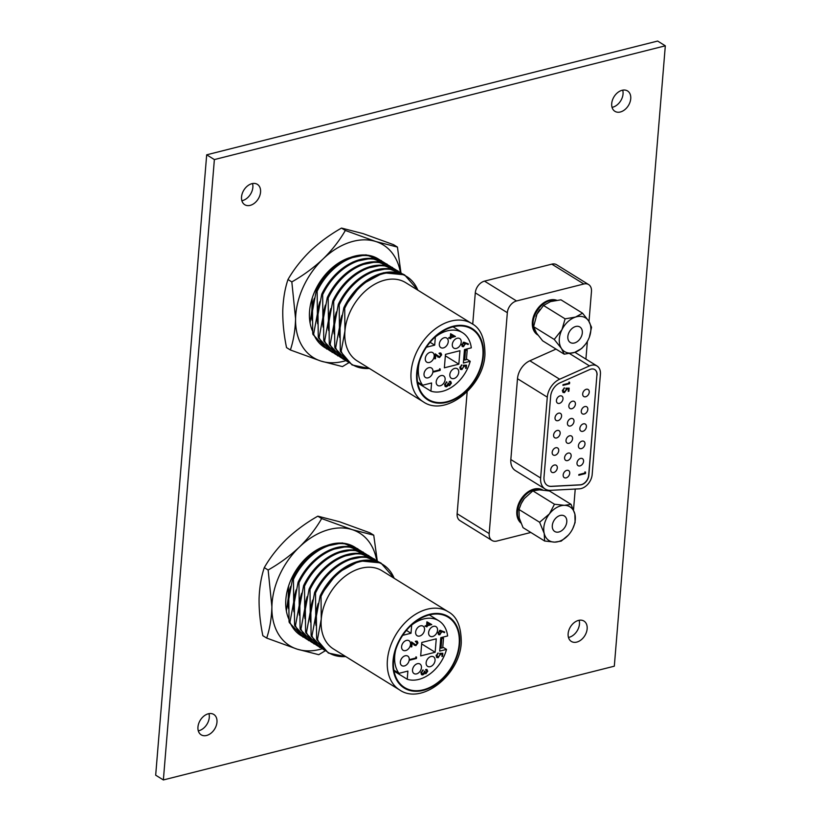 <?xml version="1.0" encoding="UTF-8"?>
<svg xmlns="http://www.w3.org/2000/svg" width="821" height="821" viewBox="0 0 821 821"><rect width="100%" height="100%" fill="white"/><g stroke="black" fill="none" stroke-linecap="round" stroke-linejoin="round"><path stroke-width="1.23" d="M208.945 713.644A11.987 8.426 -58.2 0 1 209.283 717.462A11.987 8.426 -58.2 0 1 198.292 730.844M216.97 722.223A11.987 8.426 -58.2 0 1 210.987 733.204A11.987 8.426 -58.2 0 1 201.155 734.816A11.987 8.426 -58.2 0 1 197.953 727.026A11.987 8.426 -58.2 0 1 203.947 716.045A11.987 8.426 -58.2 0 1 213.768 714.434A11.987 8.426 -58.2 0 1 216.97 722.223M579.123 620.266A11.987 8.426 -58.2 0 1 579.462 624.083A11.987 8.426 -58.2 0 1 568.471 637.455M587.148 628.845A11.987 8.426 -58.2 0 1 581.165 639.826A11.987 8.426 -58.2 0 1 571.334 641.437A11.987 8.426 -58.2 0 1 568.142 633.638A11.987 8.426 -58.2 0 1 574.125 622.667A11.987 8.426 -58.2 0 1 583.957 621.056A11.987 8.426 -58.2 0 1 587.148 628.845M252.529 183.545A11.987 8.426 -58.2 0 1 252.858 187.362A11.987 8.426 -58.2 0 1 241.877 200.735M260.555 192.124A11.987 8.426 -58.2 0 1 254.572 203.105A11.987 8.426 -58.2 0 1 244.74 204.706A11.987 8.426 -58.2 0 1 241.538 196.917A11.987 8.426 -58.2 0 1 247.521 185.936A11.987 8.426 -58.2 0 1 257.353 184.335A11.987 8.426 -58.2 0 1 260.555 192.124M622.708 90.156A11.987 8.426 -58.2 0 1 623.047 93.974A11.987 8.426 -58.2 0 1 612.056 107.356M630.733 98.736A11.987 8.426 -58.2 0 1 624.75 109.716A11.987 8.426 -58.2 0 1 614.919 111.328A11.987 8.426 -58.2 0 1 611.717 103.538A11.987 8.426 -58.2 0 1 617.71 92.557A11.987 8.426 -58.2 0 1 627.542 90.946A11.987 8.426 -58.2 0 1 630.733 98.736M665.318 45.812L614.313 666.19L163.369 779.95L214.373 159.572L665.318 45.812L657.631 41.05L206.687 154.81L214.373 159.572M206.687 154.81L155.682 775.188L163.369 779.95M435.048 660.464A5.624 3.951 121.8 0 0 433.55 656.81A5.624 3.951 121.8 0 0 428.942 657.57A5.624 3.951 121.8 0 0 426.13 662.721A5.624 3.951 121.8 0 0 427.638 666.375A5.624 3.951 121.8 0 0 432.246 665.615A5.624 3.951 121.8 0 0 435.048 660.464M421.44 667.658A5.624 3.951 121.8 0 0 419.942 664.004A5.624 3.951 121.8 0 0 415.334 664.764A5.624 3.951 121.8 0 0 412.522 669.915A5.624 3.951 121.8 0 0 414.02 673.569A5.624 3.951 121.8 0 0 418.638 672.81A5.624 3.951 121.8 0 0 421.44 667.658M409.248 659.735A5.624 3.951 121.8 0 0 407.75 656.082A5.624 3.951 121.8 0 0 403.142 656.831A5.624 3.951 121.8 0 0 400.33 661.983A5.624 3.951 121.8 0 0 401.828 665.636A5.624 3.951 121.8 0 0 406.446 664.887A5.624 3.951 121.8 0 0 409.248 659.735M424.549 629.82A5.624 3.951 121.8 0 0 423.051 626.166A5.624 3.951 121.8 0 0 418.443 626.926A5.624 3.951 121.8 0 0 415.631 632.078A5.624 3.951 121.8 0 0 417.14 635.731A5.624 3.951 121.8 0 0 421.748 634.972A5.624 3.951 121.8 0 0 424.549 629.82M437.531 630.312A5.624 3.951 121.8 0 0 436.033 626.659A5.624 3.951 121.8 0 0 431.425 627.408A5.624 3.951 121.8 0 0 428.613 632.56A5.624 3.951 121.8 0 0 430.112 636.213A5.624 3.951 121.8 0 0 434.72 635.464A5.624 3.951 121.8 0 0 437.531 630.312M410.51 644.372A5.624 3.951 121.8 0 0 409.012 640.719A5.624 3.951 121.8 0 0 404.404 641.468A5.624 3.951 121.8 0 0 401.592 646.62A5.624 3.951 121.8 0 0 403.101 650.273A5.624 3.951 121.8 0 0 407.709 649.514A5.624 3.951 121.8 0 0 410.51 644.372M415.847 645.019L417.294 643.089L415.99 641.098L417.253 641.242L417.951 642.956L415.847 645.675L412.08 643.356L411.803 646.784L411.136 646.948L411.547 641.94L415.847 645.019L414.533 644.608M415.97 641.386L416.832 641.878L415.939 641.765M426.633 625.325L426.92 621.825L431.723 624.555L427.238 625.818L426.51 626.834L426.571 625.982L425.083 626.361L426.633 625.325M440.169 630.261L444.746 632.067L444.356 632.673L441.903 631.38L439.81 634.797L438.681 634.674L438.024 632.991L440.169 630.261M420.68 655.907L435.151 652.264L436.259 638.82L421.789 642.463L420.68 655.907M395.753 649.719A33.404 23.501 121.8 0 0 398.996 673.323L407.893 671.075L407.226 679.254A33.404 23.501 121.8 0 0 446.521 649.39L439.697 651.115L440.795 637.671L447.619 635.947A33.404 23.501 121.8 0 0 438.825 620.789A33.404 23.501 121.8 0 0 411.68 625.058L411.013 633.237L402.731 635.331M439.676 653.342L442.837 653.28L442.591 656.297L441.924 656.472L442.129 653.957L440.467 653.998L438.219 657.683L436.854 657.529L436.156 655.681L438.157 652.982L436.813 655.558L438.301 657.016L439.871 654.881L439.676 653.342M437.08 656.656L438.301 657.016M426.263 669.402L427.741 671.178L425.883 673.754L424.631 673.23L422.825 674.903L421.655 674.739L420.957 672.871L423.061 669.936L421.614 672.717L422.825 674.246L424.375 671.64L425.042 671.475L425.945 673.097L427.074 671.352L426.263 669.402L427.115 669.618M425.781 673.117L425.247 673.364L425.883 673.754L424.108 672.912M421.84 673.887L422.825 674.246M425.206 672.717L425.945 673.097M415.826 657.99L415.919 656.862L416.555 657.118L416.442 658.483L409.977 660.115L410.038 659.458L415.826 657.99M411.013 633.237L406.416 630.395M398.996 673.323L393.885 670.162M407.226 679.254L394.059 671.106M446.521 649.39L442.776 647.071M421.666 643.91L435.151 652.264M443.514 638.143L441.831 638.564L441.041 648.169L442.724 647.748L443.514 638.143L442.18 637.322M441.041 648.169L439.984 647.523M441.831 638.564L440.774 637.917M444.079 631.718L444.356 632.673M443.709 632.273L441.903 631.38M441.267 630.98L441.903 632.129M439.758 634.161L439.173 634.397L439.81 634.797M439.173 634.397L438.393 634.428M438.045 632.468L439.184 633.75M438.106 632.498L439.83 634.14L438.866 633.781M440.61 631.76L439.451 630.538M439.492 630.559L440.826 631.01L439.574 630.507M439.83 634.14L441.246 632.16L440.097 630.928L438.681 632.858M442.16 653.29L442.109 653.947M441.975 655.917L442.591 656.297M440.467 653.998L442.129 653.957M439.83 653.598L440.518 654.83M438.24 657.026L437.583 657.282L438.219 657.683M437.583 657.282L436.556 657.293M437.562 653.3L438.106 653.639M436.238 655.199L436.813 655.558M436.177 655.158L437.655 656.615M431.076 624.196L431.713 624.689M431.066 624.299L426.602 625.417L427.238 625.818M426.602 625.417L426.551 625.971L425.134 625.787M426.551 626.29L427.166 626.669M430.101 624.453L426.858 622.575L427.474 622.965L427.289 625.161L430.101 624.453L427.474 622.965M426.674 624.771L427.289 625.161M426.438 670.962L425.565 669.669M426.756 669.464L427.741 671.178M425.247 673.364L423.985 672.83M423.503 673.856L424.016 674.164M423.369 673.774L422.189 674.503L422.825 674.903M422.189 674.503L421.368 674.503M422.466 670.264L423.01 670.593M421.029 672.358L421.614 672.717M420.978 672.317L422.189 673.856M424.395 671.075L425.299 672.697M416.647 642.699L415.303 641.365M416.914 641.098L417.951 642.956M415.785 645.039L415.21 645.275L415.847 645.675M415.21 645.275L414.195 645.224M411.465 642.976L412.08 643.356M411.177 646.404L411.803 646.784M411.537 642.114L413.989 644.126M413.343 643.736L415.21 644.629M415.806 658.001L416.442 658.483M415.795 658.093L410.028 659.54M459.175 644.085A41.358 29.094 121.8 0 0 448.133 617.197A41.358 29.094 121.8 0 0 414.205 622.749A41.358 29.094 121.8 0 0 393.546 660.638A41.358 29.094 121.8 0 0 404.579 687.526A41.358 29.094 121.8 0 0 438.517 681.974A41.358 29.094 121.8 0 0 459.175 644.085M288.438 608.443A46.027 32.378 -58.2 0 1 288.181 598.622A46.027 32.378 -58.2 0 1 290.655 586.41M286.385 610.998L288.181 598.622L288.52 586.215M293.959 611.861A46.027 32.378 -58.2 0 1 293.692 602.029L293.456 579.369L292.574 578.815L288.807 599.002L289.043 621.671L289.936 622.226L293.692 602.029A46.027 32.378 -58.2 0 1 296.176 589.827M357.894 548.818L342.306 542.917L323.802 546.683L306.069 559.399L292.574 578.815M299.47 615.268A46.027 32.378 -58.2 0 1 299.203 605.446L298.967 582.777L298.085 582.233L294.329 602.419L294.565 625.089L295.447 625.633L299.203 605.446A46.027 32.378 -58.2 0 1 301.687 593.234M363.405 552.235L347.817 546.334L329.313 550.101L311.59 562.806L298.085 582.233M304.981 618.685A46.027 32.378 -58.2 0 1 304.724 608.854L304.488 586.194L303.596 585.64L299.839 605.836L300.076 628.496L300.958 629.05L304.724 608.854A46.027 32.378 -58.2 0 1 307.198 596.651M368.916 555.653L353.328 549.752L334.824 553.508L317.101 566.223L303.596 585.64M310.492 622.092A46.027 32.378 -58.2 0 1 310.235 612.271L309.999 589.601L309.107 589.057L305.35 609.244L305.586 631.913L306.469 632.457L310.235 612.271A46.027 32.378 -58.2 0 1 312.709 600.059M374.427 559.06L358.839 553.159L340.335 556.925L322.612 569.641L309.107 589.057M316.003 625.51A46.027 32.378 -58.2 0 1 315.746 615.688L315.51 593.019L314.617 592.464L310.861 612.661L311.097 635.331L311.98 635.875L315.746 615.688A46.027 32.378 -58.2 0 1 318.22 603.476M379.938 562.477L364.35 556.576L345.846 560.333L328.123 573.048L314.617 592.464M399.694 689.989L333.531 649.021A46.027 32.378 -58.2 0 1 321.257 619.096L321.021 596.436L320.128 595.882L316.372 616.078L316.608 638.738L317.491 639.292L321.257 619.096A46.027 32.378 -58.2 0 1 344.245 576.937A46.027 32.378 -58.2 0 1 382.001 570.759L448.153 611.727A46.027 32.378 -58.2 0 0 410.397 617.905A46.027 32.378 -58.2 0 0 387.409 660.063A46.027 32.378 -58.2 0 0 399.694 689.989C421.768 705.331 459.883 674.893 461.258 642.781C461.33 626.731 456.958 616.376 448.153 611.727M394.378 578.415L380.852 562.919L359.762 560.876L337.339 572.945L320.128 595.882M316.608 638.738L317.491 639.292A51.754 36.401 -58.2 0 0 345.692 656.543M311.097 635.331L311.98 635.875A51.754 36.401 -58.2 0 0 323.977 649.811M305.586 631.913L306.469 632.457A51.754 36.401 -58.2 0 0 318.466 646.394M300.076 628.496L300.958 629.05A51.754 36.401 -58.2 0 0 312.945 642.976M294.565 625.089L295.447 625.633A51.754 36.401 -58.2 0 0 307.434 639.569M289.043 621.671L289.936 622.226A51.754 36.401 -58.2 0 0 301.923 636.152M288.848 619.147A48.921 34.41 -58.2 0 1 285.729 602.265A48.921 34.41 -58.2 0 1 325.65 545.883M266.692 638.081C269.791 628.804 271.525 618.387 271.895 606.822L268.139 570.01C279.643 563.473 290.059 555.817 299.388 547.063C308.48 538.094 315.911 528.601 321.658 518.564L352.188 529.648L373.74 535.179L369.891 532.798L339.371 521.704L317.819 516.173C306.305 522.72 295.899 530.366 286.57 539.13C277.467 548.089 270.047 557.592 264.29 567.629C261.211 576.814 259.467 587.231 259.077 598.889C258.964 610.608 260.216 622.882 262.843 635.7L266.692 638.081L297.212 649.165L318.764 654.696L325.147 650.827M264.29 567.629L268.139 570.01M317.819 516.173L321.658 518.564M373.74 535.179L377.219 560.558M376.623 560.199A66.285 46.623 121.8 0 0 352.188 529.648A66.285 46.623 121.8 0 0 299.388 547.063A66.285 46.623 -58.2 0 0 271.895 606.822A66.285 46.623 121.8 0 0 297.212 649.165A66.285 46.623 121.8 0 0 321.688 648.908M554.339 465.035A4.136 2.915 121.8 0 0 551.004 468.411A4.136 2.915 121.8 0 0 551.856 472.301A4.136 2.915 121.8 0 0 553.723 472.527A4.136 2.915 121.8 0 0 557.059 469.15A4.136 2.915 121.8 0 0 556.207 465.271A4.136 2.915 121.8 0 0 554.339 465.035M555.766 447.753A4.136 2.915 121.8 0 0 552.43 451.129A4.136 2.915 121.8 0 0 553.282 455.019A4.136 2.915 121.8 0 0 555.15 455.245A4.136 2.915 121.8 0 0 558.485 451.868A4.136 2.915 121.8 0 0 557.633 447.979A4.136 2.915 121.8 0 0 555.766 447.753M557.182 430.471A4.136 2.915 121.8 0 0 553.847 433.847A4.136 2.915 121.8 0 0 554.698 437.726A4.136 2.915 121.8 0 0 556.566 437.962A4.136 2.915 121.8 0 0 559.901 434.586A4.136 2.915 121.8 0 0 559.05 430.697A4.136 2.915 121.8 0 0 557.182 430.471M558.608 413.179A4.136 2.915 121.8 0 0 555.273 416.555A4.136 2.915 121.8 0 0 556.125 420.444A4.136 2.915 121.8 0 0 557.993 420.67A4.136 2.915 121.8 0 0 561.328 417.294A4.136 2.915 121.8 0 0 560.476 413.415A4.136 2.915 121.8 0 0 558.608 413.179M566.757 470.371A4.136 2.915 121.8 0 0 563.422 473.748A4.136 2.915 121.8 0 0 564.273 477.637A4.136 2.915 121.8 0 0 566.141 477.863A4.136 2.915 121.8 0 0 569.476 474.487A4.136 2.915 121.8 0 0 568.625 470.597A4.136 2.915 121.8 0 0 566.757 470.371M568.173 453.089A4.136 2.915 121.8 0 0 564.848 456.455A4.136 2.915 121.8 0 0 565.69 460.345A4.136 2.915 121.8 0 0 567.557 460.581A4.136 2.915 121.8 0 0 570.893 457.205A4.136 2.915 121.8 0 0 570.051 453.315A4.136 2.915 121.8 0 0 568.173 453.089M569.6 435.797A4.136 2.915 121.8 0 0 566.264 439.173A4.136 2.915 121.8 0 0 567.116 443.063A4.136 2.915 121.8 0 0 568.984 443.289A4.136 2.915 121.8 0 0 572.319 439.912A4.136 2.915 121.8 0 0 571.467 436.023A4.136 2.915 121.8 0 0 569.6 435.797M571.016 418.515A4.136 2.915 121.8 0 0 567.691 421.891A4.136 2.915 121.8 0 0 568.532 425.771A4.136 2.915 121.8 0 0 570.4 426.007A4.136 2.915 121.8 0 0 573.735 422.63A4.136 2.915 121.8 0 0 572.894 418.741A4.136 2.915 121.8 0 0 571.016 418.515M580.591 458.416A4.136 2.915 121.8 0 0 577.255 461.792A4.136 2.915 121.8 0 0 578.107 465.681A4.136 2.915 121.8 0 0 579.975 465.907A4.136 2.915 121.8 0 0 583.31 462.531A4.136 2.915 121.8 0 0 582.458 458.641A4.136 2.915 121.8 0 0 580.591 458.416M582.017 441.134A4.136 2.915 121.8 0 0 578.682 444.51A4.136 2.915 121.8 0 0 579.523 448.389A4.136 2.915 121.8 0 0 581.401 448.625A4.136 2.915 121.8 0 0 584.726 445.249A4.136 2.915 121.8 0 0 583.885 441.359A4.136 2.915 121.8 0 0 582.017 441.134M583.433 423.841A4.136 2.915 121.8 0 0 580.098 427.218A4.136 2.915 121.8 0 0 580.95 431.107A4.136 2.915 121.8 0 0 582.818 431.333A4.136 2.915 121.8 0 0 586.153 427.957A4.136 2.915 121.8 0 0 585.301 424.077A4.136 2.915 121.8 0 0 583.433 423.841M584.85 406.559A4.136 2.915 121.8 0 0 581.525 409.936A4.136 2.915 121.8 0 0 582.366 413.825A4.136 2.915 121.8 0 0 584.234 414.051A4.136 2.915 121.8 0 0 587.569 410.674A4.136 2.915 121.8 0 0 586.728 406.785A4.136 2.915 121.8 0 0 584.85 406.559M560.025 395.896A4.136 2.915 121.8 0 0 556.689 399.273A4.136 2.915 121.8 0 0 557.541 403.152A4.136 2.915 121.8 0 0 559.409 403.388A4.136 2.915 121.8 0 0 562.744 400.012A4.136 2.915 121.8 0 0 561.892 396.122A4.136 2.915 121.8 0 0 560.025 395.896M572.442 401.223A4.136 2.915 121.8 0 0 569.107 404.599A4.136 2.915 121.8 0 0 569.959 408.489A4.136 2.915 121.8 0 0 571.827 408.714A4.136 2.915 121.8 0 0 575.162 405.338A4.136 2.915 121.8 0 0 574.31 401.459A4.136 2.915 121.8 0 0 572.442 401.223M586.276 389.277A4.136 2.915 121.8 0 0 582.941 392.643A4.136 2.915 121.8 0 0 583.793 396.533A4.136 2.915 121.8 0 0 585.66 396.769A4.136 2.915 121.8 0 0 588.996 393.392A4.136 2.915 121.8 0 0 588.144 389.503A4.136 2.915 121.8 0 0 586.276 389.277M547.34 485.385A12.726 8.949 121.8 0 0 551.291 486.319L580.16 484.821A8.487 5.973 121.8 0 0 588.678 475.267L596.918 375.033A8.487 5.973 121.8 0 0 594.722 369.563M597.052 375.115A8.487 5.973 121.8 0 0 594.784 369.604A8.487 5.973 121.8 0 0 590.946 369.132A8.487 5.973 121.8 0 0 589.776 369.542L559.932 382.863A12.726 8.949 121.8 0 0 550.655 396.307L544.005 477.155A12.726 8.949 121.8 0 0 547.402 485.427A12.726 8.949 121.8 0 0 551.414 486.401L580.283 484.903A8.487 5.973 121.8 0 0 588.811 475.338L596.918 375.033M591.264 365.294A12.726 8.949 121.8 0 0 589.499 365.909L559.655 379.22A16.974 11.935 121.8 0 0 547.289 397.159L540.639 478.007A16.974 11.935 121.8 0 0 545.165 489.029A16.974 11.935 121.8 0 0 550.522 490.332L579.39 488.834A12.726 8.949 121.8 0 0 592.177 474.497L600.418 374.263A12.726 8.949 121.8 0 0 597.021 365.992A12.726 8.949 121.8 0 0 591.264 365.294M545.165 489.029L515.362 470.577A16.974 11.935 -58.2 0 1 510.836 459.544L517.487 378.707A16.974 11.935 -58.2 0 1 529.853 360.768L556.002 349.099M568.912 383.212L569.004 382.063L569.641 382.329L569.528 383.715L562.949 385.377L563.011 384.7L568.912 383.212M584.829 473.05L584.921 471.88L585.568 472.157L585.455 473.563L578.795 475.246L578.856 474.559L584.829 473.05M565.936 388.2L569.158 388.138L568.912 391.227L568.235 391.391L568.44 388.836L566.747 388.867L564.458 392.623L563.062 392.469L562.354 390.591L564.396 387.84L563.032 390.468L564.54 391.945L566.141 389.77L565.936 388.2M563.473 391.761L564.54 391.945M585.311 472.044L585.455 473.563M585.199 473.409L578.815 475.02M569.384 382.217L569.528 383.715M569.271 383.561L562.97 385.152M568.891 388.148L568.912 391.227M566.747 388.867L568.44 388.836M566.49 388.713L566.808 389.718M566.552 389.565L564.458 392.623M564.201 392.469L562.939 392.387M564.119 387.964L564.345 388.507M564.089 388.354L563.032 390.468M562.775 390.303L564.284 391.791M542.794 490.034A19.837 13.947 121.8 0 0 526.61 492.928A19.837 13.947 121.8 0 0 516.83 510.99A19.837 13.947 121.8 0 0 520.904 522.998M556.648 300.26A19.837 13.947 121.8 0 0 532.367 321.996A19.837 13.947 121.8 0 0 537.652 334.886A19.837 13.947 121.8 0 0 537.899 335.04L537.652 334.886M573.52 509.831L575.234 489.049M585.907 359.116L587.374 341.362M589.006 321.483L591.469 291.476A10.601 7.461 121.8 0 0 588.647 284.579A10.601 7.461 121.8 0 0 583.844 283.994L516.542 300.968A10.601 7.461 121.8 0 0 507.337 312.698L489.183 533.578A10.601 7.461 121.8 0 0 492.015 540.475A10.601 7.461 121.8 0 0 496.808 541.06L530.838 532.47M583.844 283.994L551.804 264.146L484.493 281.131L516.542 300.968M507.337 312.698L475.297 292.851L472.722 324.192M467.159 391.781L457.133 513.73L489.183 533.578M551.804 264.146A10.601 7.461 -58.2 0 1 556.597 264.731L588.647 284.579M492.015 540.475L459.965 520.627A10.601 7.461 -58.2 0 1 457.133 513.73M475.297 292.851A10.601 7.461 -58.2 0 1 484.493 281.131M574.874 342.86A9.123 6.414 121.8 0 0 581.843 335.276A9.123 6.414 121.8 0 0 579.883 326.984A9.123 6.414 121.8 0 0 575.285 326.614A9.123 6.414 121.8 0 0 568.317 334.198A9.123 6.414 121.8 0 0 570.277 342.49A9.123 6.414 121.8 0 0 574.874 342.86M582.551 313.191L575.531 317.07L565.105 318.846L543.523 305.474L550.532 301.594L560.959 299.819L582.551 313.191L588.688 320.99L591.561 327.333L589.324 337.236M565.105 318.846L561.954 329.662A19.837 13.947 -58.2 0 1 575.531 317.07A19.837 13.947 -58.2 0 1 588.688 320.99A19.837 13.947 -58.2 0 1 588.318 339.576L588.205 339.812A19.837 13.947 -58.2 0 1 585.311 344.43A19.837 13.947 -58.2 0 1 574.628 352.404L581.637 348.515L585.311 344.43M554.237 339.442L561.472 348.484A19.837 13.947 -58.2 0 1 561.954 329.662L554.237 339.442L533.599 326.666L536.955 314.176L543.523 305.474M535.949 316.475A19.837 13.947 -58.2 0 1 536.842 314.412L536.955 314.176A19.837 13.947 -58.2 0 1 539.849 309.558A19.837 13.947 -58.2 0 1 539.879 309.517M564.201 354.169L574.628 352.404A19.837 13.947 -58.2 0 1 561.472 348.484L564.201 354.169L542.619 340.807L536.472 333.008L533.599 326.666M557.274 532.193A9.123 6.414 121.8 0 0 565.854 525.481A9.123 6.414 121.8 0 0 564.345 515.978A9.123 6.414 121.8 0 0 561.8 515.27A9.123 6.414 121.8 0 0 553.231 521.982A9.123 6.414 121.8 0 0 554.739 531.485A9.123 6.414 121.8 0 0 557.274 532.193M571.047 504.34L564.458 505.336L554.473 504.227L532.88 490.855L539.469 489.86L549.465 490.979L571.047 504.34L574.864 514.018L575.111 522.505L572.781 528.57A19.837 13.947 -58.2 0 1 569.774 533.424L569.62 533.619A19.837 13.947 -58.2 0 1 554.616 542.127L561.205 541.121L568.378 535.097M554.473 504.227L549.454 513.843L539.613 522.259L518.975 509.482L521.243 503.53L524.311 498.552L532.88 490.855M539.613 522.259L544.21 533.445L544.621 541.008L523.039 527.646L519.211 517.969L518.975 509.482M544.621 541.008L554.616 542.127A19.837 13.947 -58.2 0 1 544.21 533.445A19.837 13.947 -58.2 0 1 549.454 513.843A19.837 13.947 -58.2 0 1 564.458 505.336A19.837 13.947 -58.2 0 1 574.864 514.018A19.837 13.947 -58.2 0 1 572.781 528.57M521.243 503.53L521.304 503.417A19.837 13.947 -58.2 0 1 524.311 498.552A19.837 13.947 -58.2 0 1 524.465 498.368M458.734 372.365A5.624 3.951 121.8 0 0 457.235 368.711A5.624 3.951 121.8 0 0 452.628 369.471A5.624 3.951 121.8 0 0 449.816 374.612A5.624 3.951 121.8 0 0 451.324 378.265A5.624 3.951 121.8 0 0 455.932 377.516A5.624 3.951 121.8 0 0 458.734 372.365M445.126 379.559A5.624 3.951 121.8 0 0 443.627 375.905A5.624 3.951 121.8 0 0 439.019 376.665A5.624 3.951 121.8 0 0 436.208 381.806A5.624 3.951 121.8 0 0 437.716 385.46A5.624 3.951 121.8 0 0 442.324 384.71A5.624 3.951 121.8 0 0 445.126 379.559M432.934 371.636A5.624 3.951 121.8 0 0 431.436 367.982A5.624 3.951 121.8 0 0 426.828 368.732A5.624 3.951 121.8 0 0 424.016 373.883A5.624 3.951 121.8 0 0 425.524 377.537A5.624 3.951 121.8 0 0 430.132 376.777A5.624 3.951 121.8 0 0 432.934 371.636M448.245 341.721A5.624 3.951 121.8 0 0 446.737 338.067A5.624 3.951 121.8 0 0 442.129 338.827A5.624 3.951 121.8 0 0 439.327 343.968A5.624 3.951 121.8 0 0 440.826 347.622A5.624 3.951 121.8 0 0 445.434 346.873A5.624 3.951 121.8 0 0 448.245 341.721M461.217 342.213A5.624 3.951 121.8 0 0 459.719 338.56A5.624 3.951 121.8 0 0 455.111 339.309A5.624 3.951 121.8 0 0 452.299 344.461A5.624 3.951 121.8 0 0 453.797 348.114A5.624 3.951 121.8 0 0 458.405 347.365A5.624 3.951 121.8 0 0 461.217 342.213M434.196 356.263A5.624 3.951 121.8 0 0 432.698 352.609A5.624 3.951 121.8 0 0 428.09 353.369A5.624 3.951 121.8 0 0 425.278 358.52A5.624 3.951 121.8 0 0 426.787 362.174A5.624 3.951 121.8 0 0 431.394 361.414A5.624 3.951 121.8 0 0 434.196 356.263M439.533 356.919L440.98 354.99L439.676 352.999L440.939 353.143L441.636 354.857L439.533 357.566L435.766 355.257L435.489 358.685L434.822 358.849L435.233 353.841L439.533 356.919L438.219 356.509M439.656 353.287L440.518 353.779L439.625 353.656M450.319 337.226L450.606 333.726L455.409 336.456L450.924 337.718L450.195 338.734L450.267 337.883L448.769 338.262L448.83 337.595L450.319 337.226M463.855 342.162L468.432 343.968L468.042 344.563L465.589 343.281L463.496 346.698L462.367 346.575L461.71 344.892L463.855 342.162M444.366 367.808L458.836 364.155L459.945 350.711L445.475 354.364L444.366 367.808M419.439 361.62A33.404 23.501 121.8 0 0 422.682 385.223L431.589 382.976L430.912 391.155A33.404 23.501 121.8 0 0 470.207 361.291L463.383 363.015L464.481 349.572L471.305 347.847A33.404 23.501 121.8 0 0 462.51 332.679A33.404 23.501 121.8 0 0 435.366 336.959L434.699 345.138L426.417 347.232M463.362 365.232L466.523 365.181L466.277 368.198L465.61 368.372L465.815 365.858L464.152 365.889L461.905 369.583L460.54 369.429L459.842 367.582L461.843 364.873L460.499 367.459L461.987 368.916L463.557 366.771L463.362 365.232M460.766 368.557L461.987 368.916M449.949 381.303L451.427 383.079L449.569 385.654L448.317 385.131L446.511 386.794L445.341 386.64L444.643 384.772L446.747 381.837L445.3 384.618L446.511 386.147L448.061 383.54L448.728 383.366L449.631 384.998L450.76 383.253L449.949 381.303L450.801 381.519M449.467 385.018L448.933 385.254L449.569 385.654L447.794 384.813M445.526 385.788L446.511 386.147M448.892 384.618L449.631 384.998M439.512 369.891L439.615 368.752L440.241 369.019L440.128 370.384L433.673 372.016L433.724 371.349L439.512 369.891L440.128 370.384M434.699 345.138L430.101 342.295M422.682 385.223L417.571 382.063M430.912 391.155L417.745 383.007M470.207 361.291L466.461 358.972M445.351 355.811L458.836 364.155M467.2 350.044L465.517 350.464L464.727 360.07L466.41 359.639L467.2 350.044L465.866 349.223M464.727 360.07L463.68 359.413M465.517 350.464L464.46 349.818M467.765 343.619L468.042 344.563M467.395 344.173L465.589 343.281M464.953 342.88L465.589 344.03M463.444 346.062L462.859 346.298L463.496 346.698M462.859 346.298L462.079 346.318M461.73 344.358L462.87 345.641M461.792 344.399L463.516 346.041L462.551 345.682M464.296 343.66L463.136 342.429M463.177 342.46L464.512 342.911L463.26 342.408M463.516 346.041L464.943 344.05L463.783 342.829L462.367 344.758M465.846 365.191L465.794 365.848L463.516 365.499L464.152 365.889M465.661 367.818L466.277 368.198M463.516 365.499L464.204 366.73M461.925 368.927L461.269 369.183L461.905 369.583M461.269 369.183L460.242 369.183M461.248 365.201L461.792 365.54M459.924 367.1L460.499 367.459M459.863 367.059L461.34 368.516M454.762 336.087L455.398 336.589M454.752 336.189L450.288 337.318L450.924 337.718M450.288 337.318L450.236 337.872M450.236 338.19L450.852 338.57M448.82 337.688L450.267 337.883M453.787 336.353L450.544 334.475L451.16 334.855L450.975 337.051L453.787 336.353L451.16 334.855M450.36 336.672L450.975 337.051M450.124 382.863L449.251 381.57M450.442 381.365L451.427 383.079M448.933 385.254L447.671 384.731M447.188 385.747L447.702 386.065M447.055 385.675L445.875 386.404L446.511 386.794M445.875 386.404L445.054 386.404M446.152 382.165L446.696 382.494M444.715 384.259L445.3 384.618M444.664 384.218L445.875 385.757M448.092 382.976L448.984 384.597M440.333 354.6L438.989 353.266M440.6 352.989L441.636 354.857M439.471 356.93L438.896 357.176L439.533 357.566M438.896 357.176L437.88 357.125M435.151 354.867L435.766 355.257M434.863 358.305L435.489 358.685M435.222 354.005L437.675 356.027M437.029 355.626L438.896 356.53M439.481 369.984L433.714 371.441M482.861 355.986A41.358 29.094 121.8 0 0 471.818 329.098A41.358 29.094 121.8 0 0 437.891 334.65A41.358 29.094 121.8 0 0 417.232 372.539A41.358 29.094 121.8 0 0 428.264 399.427A41.358 29.094 121.8 0 0 462.202 393.875A41.358 29.094 121.8 0 0 482.861 355.986M312.124 320.344A46.027 32.378 -58.2 0 1 311.867 310.512A46.027 32.378 -58.2 0 1 314.34 298.31M310.071 322.899L311.867 310.512L312.206 298.115M317.645 323.751A46.027 32.378 -58.2 0 1 317.378 313.93L317.142 291.26L316.259 290.716L312.493 310.902L312.739 333.572L313.622 334.116L317.378 313.93A46.027 32.378 -58.2 0 1 319.862 301.718M381.58 260.719L365.992 254.818L347.488 258.584L329.765 271.299L316.259 290.716M323.156 327.169A46.027 32.378 -58.2 0 1 322.899 317.347L322.653 294.677L321.77 294.123L318.014 314.32L318.25 336.979L319.133 337.534L322.899 317.347A46.027 32.378 -58.2 0 1 325.373 305.135M387.091 264.136L371.503 258.235L352.999 261.991L335.276 274.707L321.77 294.123M328.667 330.586A46.027 32.378 -58.2 0 1 328.41 320.754L328.174 298.095L327.281 297.541L323.525 317.727L323.761 340.397L324.644 340.951L328.41 320.754A46.027 32.378 -58.2 0 1 330.884 308.542M392.602 267.543L377.013 261.642L358.51 265.409L340.787 278.124L327.281 297.541M334.178 333.993A46.027 32.378 -58.2 0 1 333.921 324.172L333.685 301.502L332.792 300.958L329.036 321.144L329.272 343.814L330.155 344.358L333.921 324.172A46.027 32.378 -58.2 0 1 336.394 311.959M398.113 270.961L382.524 265.06L364.021 268.826L346.298 281.531L332.792 300.958M339.689 337.41A46.027 32.378 -58.2 0 1 339.432 327.579L339.196 304.919L338.303 304.365L334.547 324.562L334.783 347.221L335.666 347.776L339.432 327.579A46.027 32.378 -58.2 0 1 341.905 315.377M403.624 274.378L388.035 268.477L369.532 272.233L351.809 284.949L338.303 304.365M423.379 401.89L357.217 360.922A46.027 32.378 -58.2 0 1 344.943 330.996L344.707 308.327L343.814 307.783L340.058 327.969L340.294 350.639L341.177 351.183L344.943 330.996A46.027 32.378 -58.2 0 1 367.931 288.828A46.027 32.378 -58.2 0 1 405.687 282.65L471.849 323.618A46.027 32.378 -58.2 0 0 434.083 329.796A46.027 32.378 -58.2 0 0 411.095 371.964A46.027 32.378 -58.2 0 0 423.379 401.89C445.454 417.232 483.569 386.794 484.944 354.682C485.016 338.632 480.644 328.277 471.849 323.618M418.063 290.316L404.537 274.819L383.448 272.767L361.024 284.846L343.814 307.783M340.294 350.639L341.177 351.183A51.754 36.401 -58.2 0 0 369.378 368.444M334.783 347.221L335.666 347.776A51.754 36.401 -58.2 0 0 347.663 361.702M329.272 343.814L330.155 344.358A51.754 36.401 -58.2 0 0 342.152 358.295M323.761 340.397L324.644 340.951A51.754 36.401 -58.2 0 0 336.641 354.877M318.25 336.979L319.133 337.534A51.754 36.401 -58.2 0 0 331.12 351.46M312.739 333.572L313.622 334.116A51.754 36.401 -58.2 0 0 325.609 348.053M312.534 331.048A48.921 34.41 -58.2 0 1 309.414 314.166A48.921 34.41 -58.2 0 1 349.336 257.784M290.377 349.982C293.477 340.705 295.211 330.288 295.581 318.722L291.824 281.911C303.329 275.374 313.745 267.718 323.074 258.964C332.166 249.995 339.596 240.491 345.343 230.455L375.874 241.548L397.426 247.07L393.577 244.689L363.056 233.605L341.505 228.074C330.001 234.621 319.585 242.267 310.256 251.021C301.153 259.99 293.733 269.493 287.976 279.53C284.897 288.705 283.163 299.131 282.763 310.79C282.65 322.509 283.902 334.783 286.529 347.601L290.377 349.982L320.898 361.066L342.449 366.597L348.833 362.728M287.976 279.53L291.824 281.911M341.505 228.074L345.343 230.455M397.426 247.07L400.905 272.459M400.309 272.1A66.285 46.623 121.8 0 0 375.874 241.548A66.285 46.623 121.8 0 0 323.074 258.964A66.285 46.623 -58.2 0 0 295.581 318.722A66.285 46.623 121.8 0 0 320.898 361.066A66.285 46.623 121.8 0 0 345.374 360.799M393.043 660.772A41.994 29.546 121.8 0 0 423.236 690.389A41.994 29.546 121.8 0 0 459.678 643.962A41.994 29.546 121.8 0 0 429.486 614.334A41.994 29.546 121.8 0 0 393.043 660.772M293.456 579.369A51.754 36.401 -58.2 0 1 356.396 548.192M292.81 578.323A51.754 36.401 -58.2 0 1 355.011 547.309M298.967 582.777A51.754 36.401 -58.2 0 1 361.907 551.599M298.321 581.74A51.754 36.401 -58.2 0 1 360.522 550.727M304.488 586.194A51.754 36.401 -58.2 0 1 367.418 555.017M303.832 585.147A51.754 36.401 -58.2 0 1 366.043 554.134M309.999 589.601A51.754 36.401 -58.2 0 1 372.939 558.434M309.343 588.565A51.754 36.401 -58.2 0 1 371.554 557.551M315.51 593.019A51.754 36.401 -58.2 0 1 378.45 561.841M314.854 591.982A51.754 36.401 -58.2 0 1 377.065 560.969M321.021 596.436A51.754 36.401 -58.2 0 1 359.772 561.749A51.754 36.401 -58.2 0 1 394.152 578.282M320.364 595.389A51.754 36.401 -58.2 0 1 382.576 564.376M589.499 365.909L569.589 353.574M559.655 379.22L529.853 360.768M547.289 397.159L517.487 378.707M540.639 478.007L510.836 459.544M520.74 522.597A19.837 13.947 -58.2 0 1 517.528 511.432A19.837 13.947 -58.2 0 1 526.805 493.78A19.837 13.947 -58.2 0 1 542.63 490.024M537.878 335.009A19.837 13.947 -58.2 0 1 533.065 322.437A19.837 13.947 -58.2 0 1 556.115 300.332M416.729 372.662A41.994 29.546 121.8 0 0 446.922 402.29A41.994 29.546 121.8 0 0 483.364 355.862A41.994 29.546 121.8 0 0 453.171 326.235A41.994 29.546 121.8 0 0 416.729 372.662M317.142 291.26A51.754 36.401 -58.2 0 1 380.082 260.093M316.495 290.224A51.754 36.401 -58.2 0 1 378.697 259.21M322.653 294.677A51.754 36.401 -58.2 0 1 385.593 263.5M322.006 293.641A51.754 36.401 -58.2 0 1 384.207 262.617M328.174 298.095A51.754 36.401 -58.2 0 1 391.114 266.917M327.517 297.048A51.754 36.401 -58.2 0 1 389.729 266.035M333.685 301.502A51.754 36.401 -58.2 0 1 396.625 270.325M333.028 300.465A51.754 36.401 -58.2 0 1 395.24 269.452M339.196 304.919A51.754 36.401 -58.2 0 1 402.136 273.742M338.539 303.873A51.754 36.401 -58.2 0 1 400.751 272.859M344.707 308.327A51.754 36.401 -58.2 0 1 383.458 273.65A51.754 36.401 -58.2 0 1 417.848 290.182M344.05 307.29A51.754 36.401 -58.2 0 1 406.262 276.277M438.825 620.789L429.362 614.929M345.908 656.677L328.379 653.054L316.783 639.569M325.208 650.858L311.272 636.162M319.687 647.451L305.761 632.745M314.176 644.033L300.25 629.327M308.665 640.616L294.739 625.92M303.154 637.209L289.228 622.503M597.021 365.992L574.916 352.301M462.51 332.679L453.048 326.83M369.594 368.578L352.065 364.955L340.469 351.47M348.894 362.759L334.958 348.053M343.373 359.341L329.447 344.646M337.862 355.934L323.936 341.228M332.351 352.517L318.425 337.821M326.84 349.11L312.914 334.404"/></g></svg>
